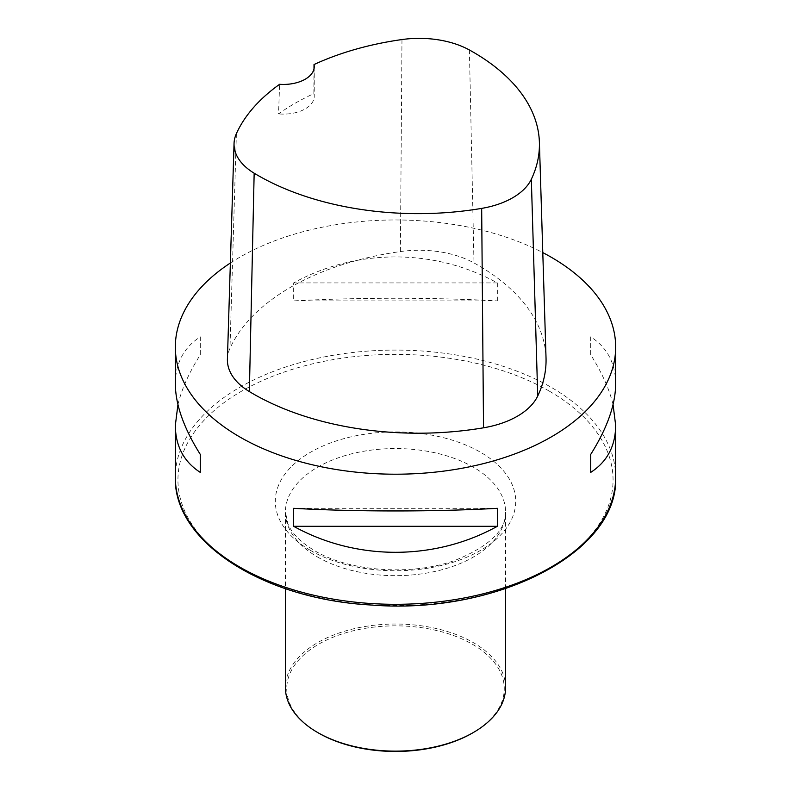<?xml version="1.0" encoding="UTF-8"?>
<svg xmlns="http://www.w3.org/2000/svg" width="791" height="791" viewBox="0 0 791 791"><rect width="100%" height="100%" fill="white"/><g stroke="black" fill="none" stroke-linecap="round" stroke-linejoin="round"><path stroke-width="0.59" stroke-dasharray="3.96 2.97" d="M230.369 263.007A220.175 127.114 180 0 1 542.784 252.596M497.341 300.906L497.341 282.921C434.704 248.265 356.296 248.265 293.659 282.921L293.659 300.906C356.296 297.396 434.704 297.396 497.341 300.906L293.659 300.906M615.675 383.853C615.507 363.178 607.191 347.506 590.709 336.828L590.709 354.803C601.852 372.452 609.307 389.053 613.065 404.616M177.935 404.616C181.693 389.053 189.148 372.452 200.291 354.803L200.291 336.828C183.809 347.506 175.493 363.178 175.325 383.853M227.412 359.134A79.258 45.759 180 0 1 229.973 348.376A233.385 134.747 180 0 1 400.404 251.558A79.258 45.759 180 0 1 473.987 262.938A233.385 134.747 180 0 1 546.027 357.918M313.997 68.827L313.869 93.605A227.66 131.435 0 0 0 278.551 113.884L279.609 84.301M313.869 93.605A30.829 17.797 180 0 1 314.235 96.304A30.829 17.797 180 0 1 278.551 113.884M497.341 282.921L293.659 282.921M590.709 354.803L590.709 336.828M293.659 508.326L497.341 508.326M200.291 336.828L200.291 354.803M472.415 733.059A108.763 62.796 0 0 0 472.405 644.25A108.763 62.796 0 0 0 318.595 644.25A108.763 62.796 0 0 0 318.585 733.059M505.587 687.577A110.087 63.557 0 0 0 395.5 624.02A110.087 63.557 0 0 0 285.413 687.577M615.675 477.191A220.175 127.114 0 0 0 551.189 387.313A220.175 127.114 0 0 0 311.239 359.757A220.175 127.114 0 0 0 175.325 477.191M469.399 49.981L473.987 262.938M236.39 133.62L229.973 348.376M401.976 39.55L400.404 251.558M549.34 391.15A217.565 125.611 180 0 1 549.34 568.788A217.565 125.611 180 0 1 241.66 568.788A217.565 125.611 180 0 1 241.66 391.15A217.565 125.611 180 0 1 549.34 391.15M317.656 557.062A110.087 63.557 0 0 0 437.631 570.835A110.087 63.557 0 0 0 505.587 512.123A110.087 63.557 0 0 0 395.5 448.556A110.087 63.557 0 0 0 285.413 512.123A110.087 63.557 0 0 0 317.656 557.062M310.497 550.407A120.212 69.41 0 0 0 511.619 519.292A120.212 69.41 0 0 0 364.384 434.289A120.212 69.41 0 0 0 310.497 550.407M314.235 66.642L314.235 96.304M505.587 588.642L505.587 512.123C505.904 530.385 489.115 546.433 455.211 560.285C412.16 576.184 349.276 571.646 314.828 550.803C300.758 542.349 291.79 533.361 287.904 523.82L285.413 512.123L285.413 588.642"/><path stroke-width="1.19" d="M542.784 252.596A220.175 127.114 180 0 1 551.189 257.204A220.175 127.114 180 0 1 615.675 347.091A220.175 127.114 180 0 1 395.5 474.205A220.175 127.114 180 0 1 175.325 347.091A220.175 127.114 180 0 1 230.369 263.007M293.659 526.302L293.659 508.326C356.296 511.826 434.704 511.826 497.341 508.326L497.341 526.302C434.704 560.967 356.296 560.967 293.659 526.302L497.341 526.302M613.065 404.616L615.675 425.37C615.507 446.045 607.191 461.726 590.709 472.395L590.709 454.42C607.191 428.208 615.507 404.685 615.675 383.853L615.675 347.091M175.325 347.091L175.325 383.853C175.493 404.685 183.809 428.208 200.291 454.42L200.291 472.395C183.809 461.726 175.493 446.045 175.325 425.37L177.935 404.616M314.017 64.546A226.75 130.911 180 0 1 401.976 39.55A72.624 41.933 180 0 1 469.399 49.981A226.75 130.911 180 0 1 539.393 142.261L546.027 357.918A233.385 134.747 180 0 1 537.732 395.994A79.258 45.759 180 0 1 483.528 427.802A233.385 134.747 180 0 1 249.363 391.575A79.258 45.759 180 0 1 227.412 359.134L234.047 143.478A72.624 41.933 180 0 1 236.39 133.62A226.75 130.911 180 0 1 279.609 84.301A30.829 17.797 180 0 0 314.235 66.642A30.829 17.797 180 0 0 314.017 64.546L313.997 68.827M539.393 142.261A226.75 130.911 180 0 1 531.334 179.25A72.624 41.933 180 0 1 481.67 208.389A226.75 130.911 180 0 1 254.158 173.199A72.624 41.933 180 0 1 234.047 143.478M590.709 472.395L590.709 454.42M200.291 454.42L200.291 472.395M285.413 588.642L285.413 687.577A110.087 63.557 0 0 0 317.656 732.515L318.595 733.059A108.763 62.796 0 0 0 318.595 733.059A108.763 62.796 0 0 0 472.415 733.059L473.344 732.515A110.087 63.557 0 0 0 505.587 687.577L505.587 588.642M318.585 733.059L317.656 732.515A110.087 63.557 0 0 0 473.344 732.515M175.325 477.191A220.175 127.114 0 0 0 239.811 567.078A220.175 127.114 0 0 0 479.761 594.634A220.175 127.114 0 0 0 615.675 477.191C618.938 552.484 496.145 615.082 371.345 605.026C263.482 599.38 173.348 541.973 175.325 477.191L175.325 425.37M531.334 179.25L537.732 395.994M481.67 208.389L483.528 427.802M254.158 173.199L249.363 391.575M615.675 425.37L615.675 477.191"/></g></svg>
